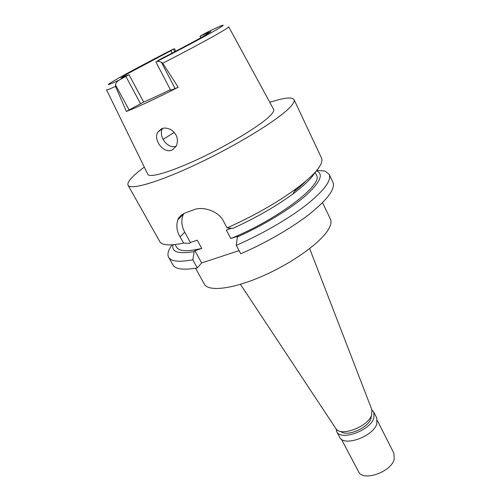 <?xml version="1.0" encoding="UTF-8"?>
<svg xmlns="http://www.w3.org/2000/svg" width="501" height="501" viewBox="0 0 501 501"><rect width="100%" height="100%" fill="white"/><g stroke="black" fill="none" stroke-linecap="round" stroke-linejoin="round"><path stroke-width="0.75" d="M208.228 31.695C224.197 24.086 227.41 23.159 217.866 28.901C207.527 34.976 181.65 48.804 156.638 61.56L159.988 59.356C178.776 49.756 198.189 39.385 206.124 34.732L210.865 31.582L200.018 36.204L208.535 31.544M200.795 37.763L200.018 36.204M172.169 53.075L170.941 50.676L127.786 73.628L120.779 78.081L129.007 74.699L119.119 80.122C117.265 81.206 116.038 82.759 115.43 84.801L115.543 86.429C109.606 89.097 106.6 90.224 106.531 89.823M170.941 50.676L173.571 48.954M106.55 89.861L147.764 174.198C149.085 178.325 170.553 172.169 199.649 158.448C228.706 144.77 258.986 126.409 269.231 116.589C272.976 113.019 274.423 110.577 273.577 109.256L228.706 26.81M228.688 26.772C228.938 27.016 226.991 28.388 222.839 30.887C212.887 36.886 187.9 50.369 162.75 63.239L178.187 87.249C155.291 98.891 138.025 106.957 126.396 111.447L115.543 86.429M172.081 150.056L176.208 146.286C178.826 139.341 177.016 133.773 170.785 129.584C166.99 127.861 163.877 127.611 161.447 128.832L157.802 132.139C152.918 140.167 163.808 153.97 172.081 150.056M126.396 111.447L143.668 102.029C150.356 99.292 159.255 95.171 170.359 89.666M155.836 61.842L170.709 90.343L178.187 87.249M143.668 102.029L129.007 74.699M176.127 146.417L172.569 146.68C164.885 145.597 158.842 134.913 162.38 128.744L162.562 128.431M335.676 428.299L335.877 428.605C340.592 437.141 368.129 426.746 371.704 414.916L371.855 409.63M195.54 268.235L204.345 284.136C208.241 291.801 232.001 289.296 261.478 276.565C290.924 263.902 319.676 243.517 327.986 230.141C330.91 225.475 331.718 221.786 330.416 219.069L322.556 202.673M298.702 186.804L300.061 186.604M236.265 245.346L240.73 253.775C265.993 242.91 292.672 227.391 310.276 213.482C327.973 199.022 335.526 188.62 332.933 182.295L329.207 174.379C331.693 180.473 324.009 190.693 306.161 205.041C288.407 218.843 261.591 234.368 236.265 245.346L237.336 236.935L238.031 236.109L230.823 238.551L226.327 230.065L231.487 228.281M239.071 250.65L201.634 262.95L194.92 250.738L194.169 251.565L192.829 259.812L197.313 267.922L201.634 262.95M192.829 259.812C179.095 262.336 171.023 261.491 168.618 257.264L172.914 264.885C175.413 269.275 183.541 270.289 197.313 267.922M329.207 174.379L325.074 171.06L316.726 170.396M175.112 244.538L176.678 247.344C179.02 251.377 187.38 251.74 201.753 248.421L197.237 240.148L190.405 242.515L184.706 232.157C181.425 225.895 180.967 219.983 183.335 214.415L183.754 213.589M201.753 248.421L194.92 250.738M168.618 257.264C167.071 254.257 168.248 250.105 172.144 244.814M269.801 102.323C283.986 97.708 292.058 96.806 294.031 99.611C294.839 101.296 293.129 104.227 288.908 108.398C276.395 120.879 236.754 145.202 197.895 163.614C158.992 182.082 130.341 190.367 128.056 185.276C126.953 182.558 130.924 177.605 139.967 170.421L144.294 167.102M314.985 172.394C311.829 178.118 304.414 185.345 292.741 194.087C275.725 206.518 255.754 217.948 232.833 228.381L227.053 227.924C253.406 216.119 276.389 203.087 296.003 188.827C306.18 181.268 313.426 174.711 317.728 169.144C321.454 164.253 322.713 160.552 321.517 158.034L294.031 99.611M305.967 180.967C303.011 184.092 299.203 187.493 294.557 191.157M230.823 238.551C277.842 219.482 323.834 184.111 316.45 175.193L315.073 172.3M316.413 170.772C324.072 173.96 320.321 182.389 305.165 196.073C289.829 209.28 263.113 225.469 237.336 236.935M227.053 227.924L223.64 221.48C219.156 211.403 202.955 205.698 193.442 209.906L185.502 212.844C181.481 214.541 178.913 216.883 177.786 219.87C176.033 225.957 176.815 231.619 180.135 236.86L183.566 243.06C169.895 245.922 161.961 245.409 159.75 241.526L128.056 185.276M190.405 242.515L189.641 243.336L183.566 243.06M194.169 251.565C178.275 254.232 171.248 251.959 173.095 244.745M156.638 61.56C157.564 61.26 159.143 61.466 161.372 62.174L175.137 88.671M162.75 63.239L161.372 62.174M340.724 431.392C346.504 437.223 368.047 428.167 370.947 418.611L371.454 415.536M372.049 410.162L373.884 412.273L373.896 418.053C370.126 430.741 340.448 441.293 336.653 431.486L335.996 428.768M336.653 431.486L339.665 437.191C343.523 447.105 373.139 436.64 376.833 423.865L376.783 418.034L373.884 412.273M341.419 439.202L358.541 471.654C362.643 481.893 391.018 472.249 394.181 459.342L393.943 453.38L377.41 420.621M174.768 51.716L173.49 49.217M119.119 80.122C105.273 86.504 104.747 86.034 117.541 78.713C129.897 71.712 152.285 59.832 173.653 48.91M125.895 76.478L140.687 103.964M129.227 110.126L115.43 84.801M163.094 139.397L174.26 132.364M184.706 232.157L180.135 236.86M175.751 51.202L174.423 48.616M162.38 128.744L157.802 132.139M335.877 428.605L240.442 284.324M371.98 409.968L309.662 248.596M292.741 194.087L296.003 188.827M183.335 214.415L177.786 219.87"/></g></svg>
